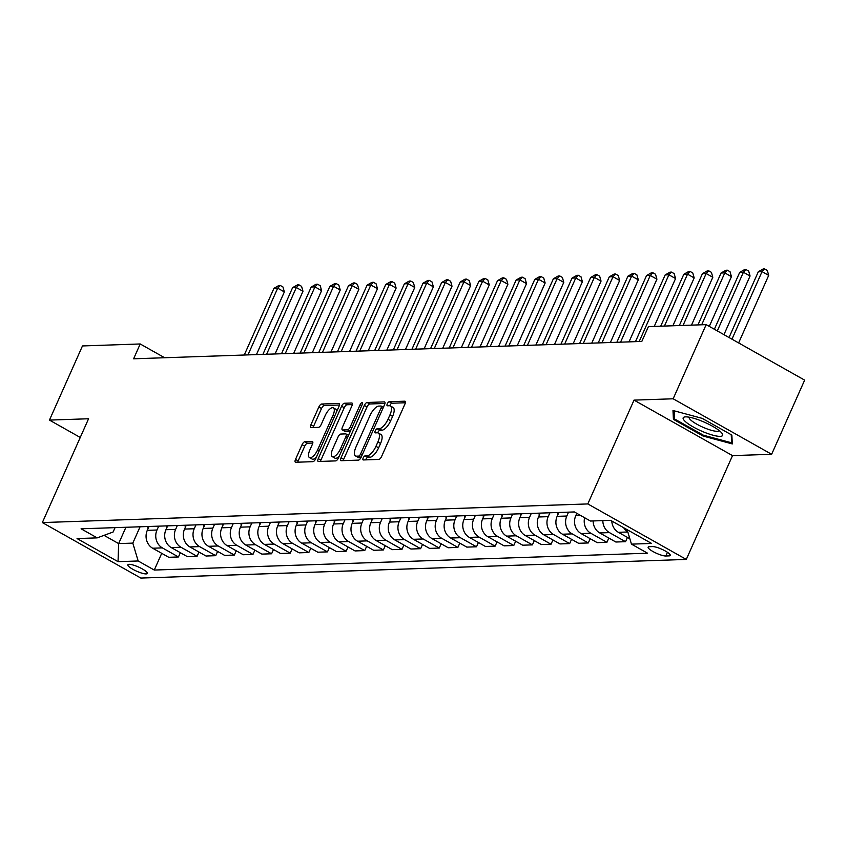 <?xml version="1.0" encoding="UTF-8"?>
<svg xmlns="http://www.w3.org/2000/svg" width="847" height="847" viewBox="0 0 847 847"><rect width="100%" height="100%" fill="white"/><g stroke="black" fill="none" stroke-linecap="round" stroke-linejoin="round"><path stroke-width="1.27" d="M363.183 457.952A2.287 0.9 -60.6 0 0 363.088 459.9A2.287 0.9 -60.6 0 0 363.299 459.953L378.842 459.423A3.261 1.281 -60.6 0 0 381.605 456.459L404.93 404.051A3.261 1.281 -60.6 0 0 405.078 401.256A3.261 1.281 -60.6 0 0 404.771 401.192L389.228 401.722A2.287 0.9 -60.6 0 0 387.291 403.797A2.287 0.9 -60.6 0 0 387.195 405.755A2.287 0.9 -60.6 0 0 387.407 405.798L389.419 405.734A10.439 4.119 -60.6 0 1 390.403 405.946A10.439 4.119 -60.6 0 1 389.959 414.882L388.011 419.254A10.439 4.119 -60.6 0 1 379.181 428.73L377.169 428.794A2.287 0.9 -60.6 0 0 375.242 430.869A2.287 0.9 -60.6 0 0 375.136 432.828A2.287 0.9 -60.6 0 0 375.359 432.87L377.37 432.806A10.439 4.119 -60.6 0 1 378.344 433.029A10.439 4.119 -60.6 0 1 377.9 441.965L375.952 446.327A10.439 4.119 -60.6 0 1 367.122 455.802L365.11 455.877A2.287 0.9 -60.6 0 0 363.183 457.952M378.344 433.029L381.002 434.522A10.439 4.119 -60.6 0 1 380.557 443.468L378.62 447.83A10.439 4.119 -60.6 0 1 369.79 457.306L367.778 457.38A2.287 0.9 -60.6 0 0 365.84 459.445A2.287 0.9 -60.6 0 0 365.682 459.868M405.364 402.759L391.886 403.225A2.287 0.9 -60.6 0 0 389.959 405.3A2.287 0.9 -60.6 0 0 389.779 405.745M390.403 405.946L393.061 407.449A10.439 4.119 -60.6 0 1 392.616 416.385L390.668 420.758A10.439 4.119 -60.6 0 1 381.838 430.234L379.837 430.297A2.287 0.9 -60.6 0 0 377.9 432.372A2.287 0.9 -60.6 0 0 377.73 432.828M146.108 573.917A10.64 2.287 -156 0 0 147.304 573.44A10.64 2.287 -156 0 0 140.496 567.966A10.64 2.287 -156 0 0 129.072 564.314A10.64 2.287 -156 0 0 127.865 564.79A10.64 2.287 -156 0 0 134.673 570.264A10.64 2.287 -156 0 0 146.108 573.917M304.814 441.732A3.261 1.281 -60.6 0 0 302.061 444.696L295.518 459.402A3.261 1.281 -60.6 0 0 295.37 462.187A3.261 1.281 -60.6 0 0 295.677 462.261L312.945 461.668A3.261 1.281 -60.6 0 0 315.698 458.714L339.033 406.306A3.261 1.281 -60.6 0 0 339.171 403.511A3.261 1.281 -60.6 0 0 338.864 403.447L321.606 404.03A3.261 1.281 -60.6 0 0 318.843 406.994L310.934 424.749A3.261 1.281 -60.6 0 0 310.796 427.544A3.261 1.281 -60.6 0 0 311.103 427.619L318.493 427.364A3.261 1.281 -60.6 0 0 321.257 424.4L325.174 415.591A8.724 3.441 -60.6 0 1 333.369 407.852A8.724 3.441 -60.6 0 1 332.998 415.326L317.636 449.831A8.724 3.441 -60.6 0 1 309.441 457.56A8.724 3.441 -60.6 0 1 309.811 450.096L312.374 444.347A3.261 1.281 -60.6 0 0 312.511 441.552A3.261 1.281 -60.6 0 0 312.204 441.488L304.814 441.732L307.482 443.235A3.261 1.281 -60.6 0 0 304.719 446.2L298.176 460.895A3.261 1.281 -60.6 0 0 297.752 462.187M88.575 418.757L49.454 420.091L82.466 345.947L140.21 343.967L133.614 358.8L641.814 341.436L648.41 326.614L706.165 324.634L673.153 398.789L634.032 400.123L587.807 503.933L42.35 522.567L88.575 418.757M341.013 457.846A3.261 1.281 -60.6 0 0 340.865 460.641A3.261 1.281 -60.6 0 0 341.172 460.704L358.44 460.122A3.261 1.281 -60.6 0 0 361.193 457.158L384.527 404.75A3.261 1.281 -60.6 0 0 384.665 401.954A3.261 1.281 -60.6 0 0 384.358 401.891L367.1 402.484A3.261 1.281 -60.6 0 0 364.337 405.438L341.013 457.846L343.67 459.349A3.261 1.281 -60.6 0 0 343.247 460.641M335.687 460.895L318.43 461.488A3.261 1.281 -60.6 0 1 318.123 461.414A3.261 1.281 -60.6 0 1 318.26 458.619L341.595 406.221A3.261 1.281 -60.6 0 1 344.348 403.257L351.738 403.003A3.261 1.281 -60.6 0 1 352.045 403.077A3.261 1.281 -60.6 0 1 351.907 405.861L342.442 427.121A3.261 1.281 -60.6 0 0 342.304 429.905A3.261 1.281 -60.6 0 0 342.612 429.98L347.514 429.81A3.261 1.281 -60.6 0 0 350.266 426.846L360.123 404.728A2.287 0.9 -60.6 0 1 362.262 402.696A2.287 0.9 -60.6 0 1 362.167 404.654L338.451 457.931A3.261 1.281 -60.6 0 1 335.687 460.895M652.582 546.59L649.31 546.696A10.302 2.213 -156 0 0 648.146 547.162A10.302 2.213 -156 0 0 654.742 552.466A10.302 2.213 -156 0 0 665.816 556.003L669.088 555.886A10.302 2.213 -156 0 0 670.252 555.431A10.302 2.213 -156 0 0 663.656 550.127A10.302 2.213 -156 0 0 652.582 546.59M587.807 503.933L686.292 559.433L140.835 578.067L42.35 522.567M161.724 553.324L154.27 570.052L647.574 553.207L631.47 544.134L651.587 543.446L610.592 520.344L590.475 521.032L574.372 511.948L81.079 528.803L97.183 537.877L113.106 532.011L115.054 527.639M154.27 570.052L138.167 560.979L118.051 561.667L77.056 538.565L97.183 537.877M634.032 400.123L732.517 455.622L771.638 454.288L673.153 398.789M771.638 454.288L804.65 380.134L706.165 324.634M49.454 420.091L80.243 437.454M732.517 455.622L686.292 559.433M164.646 357.741L140.21 343.967M125.917 527.268L118.644 543.594L132.81 543.118L140.073 526.792M180.347 552.689L178.452 556.966L168.765 557.294L152.661 548.221A13.298 11.879 -92 0 1 147.293 530.349L149.019 526.485M178.452 556.966L162.349 547.882A13.298 11.879 -92 0 1 156.981 530.021L158.707 526.156M198.981 552.053L197.076 556.32L187.388 556.659L171.285 547.586A13.298 11.879 -92 0 1 165.927 529.714L167.642 525.849M197.076 556.32L180.972 547.247A13.298 11.879 -92 0 1 175.615 529.386L177.33 525.511M217.605 551.418L215.71 555.685L206.022 556.024L189.919 546.94A13.298 11.879 -92 0 1 184.551 529.079L186.276 525.214M215.71 555.685L199.606 546.611A13.298 11.879 -92 0 1 194.238 528.75L195.964 524.875M236.239 550.783L234.333 555.05L224.646 555.378L208.542 546.304A13.298 11.879 -92 0 1 203.185 528.443L204.9 524.579M234.333 555.05L218.23 545.976A13.298 11.879 -92 0 1 212.872 528.115L214.587 524.24M254.873 550.148L252.967 554.414L243.28 554.743L227.176 545.669A13.298 11.879 -92 0 1 221.808 527.808L223.534 523.933M252.967 554.414L236.864 545.341A13.298 11.879 -92 0 1 231.496 527.48L233.221 523.605M273.496 549.502L271.591 553.779L261.903 554.107L245.799 545.034A13.298 11.879 -92 0 1 240.442 527.173L242.157 523.298M271.591 553.779L255.487 544.706A13.298 11.879 -92 0 1 250.13 526.845L251.845 522.97M292.13 548.867L290.225 553.144L280.537 553.472L264.433 544.399A13.298 11.879 -92 0 1 259.066 526.538L260.791 522.663M290.225 553.144L274.121 544.07A13.298 11.879 -92 0 1 268.753 526.199L270.479 522.334M310.754 548.231L308.848 552.509L299.16 552.837L283.057 543.763A13.298 11.879 -92 0 1 277.7 525.902L279.415 522.027M308.848 552.509L292.744 543.435A13.298 11.879 -92 0 1 287.387 525.563L289.102 521.699M329.388 547.596L327.482 551.873L317.794 552.202L301.691 543.128A13.298 11.879 -92 0 1 296.323 525.256L298.049 521.392M327.482 551.873L311.378 542.8A13.298 11.879 -92 0 1 306.011 524.928L307.736 521.064M348.011 546.961L346.116 551.238L336.428 551.566L320.325 542.493A13.298 11.879 -92 0 1 314.957 524.621L316.672 520.757M346.116 551.238L330.002 542.154A13.298 11.879 -92 0 1 324.645 524.293L326.36 520.429M366.645 546.326L364.739 550.592L355.052 550.931L338.948 541.858A13.298 11.879 -92 0 1 333.58 523.986L335.306 520.122M364.739 550.592L348.636 541.519A13.298 11.879 -92 0 1 343.268 523.658L344.994 519.793M385.269 545.69L383.373 549.957L373.686 550.296L357.582 541.212A13.298 11.879 -92 0 1 352.214 523.351L353.94 519.486M383.373 549.957L367.27 540.884A13.298 11.879 -92 0 1 361.902 523.023L363.617 519.147M403.903 545.055L401.997 549.322L392.309 549.661L376.206 540.577A13.298 11.879 -92 0 1 370.838 522.715L372.564 518.851M401.997 549.322L385.893 540.248A13.298 11.879 -92 0 1 380.525 522.387L382.251 518.512M422.526 544.42L420.631 548.687L410.943 549.015L394.84 539.941A13.298 11.879 -92 0 1 389.472 522.08L391.198 518.205M420.631 548.687L404.527 539.613A13.298 11.879 -92 0 1 399.159 521.752L400.885 517.877M441.16 543.785L439.254 548.051L429.567 548.38L413.463 539.306A13.298 11.879 -92 0 1 408.095 521.445L409.821 517.57M439.254 548.051L423.151 538.978A13.298 11.879 -92 0 1 417.783 521.117L419.509 517.242M459.783 543.139L457.888 547.416L448.201 547.744L432.097 538.671A13.298 11.879 -92 0 1 426.729 520.81L428.455 516.935M457.888 547.416L441.785 538.343A13.298 11.879 -92 0 1 436.417 520.471L438.143 516.606M478.417 542.504L476.512 546.781L466.824 547.109L450.72 538.036A13.298 11.879 -92 0 1 445.353 520.174L447.078 516.299M476.512 546.781L460.408 537.707A13.298 11.879 -92 0 1 455.04 519.836L456.766 515.971M497.041 541.868L495.146 546.146L485.458 546.474L469.354 537.4A13.298 11.879 -92 0 1 463.987 519.539L465.712 515.664M495.146 546.146L479.042 537.072A13.298 11.879 -92 0 1 473.674 519.2L475.4 515.336M515.675 541.233L513.769 545.51L504.081 545.839L487.978 536.765A13.298 11.879 -92 0 1 482.621 518.893L484.336 515.029M513.769 545.51L497.665 536.426A13.298 11.879 -92 0 1 492.298 518.565L494.023 514.701M534.298 540.598L532.403 544.875L522.715 545.203L506.612 536.13A13.298 11.879 -92 0 1 501.244 518.258L502.97 514.394M532.403 544.875L516.299 535.791A13.298 11.879 -92 0 1 510.932 517.93L512.657 514.065M552.932 539.963L551.026 544.229L541.339 544.568L525.235 535.495A13.298 11.879 -92 0 1 519.878 517.623L521.593 513.758M551.026 544.229L534.923 535.156A13.298 11.879 -92 0 1 529.566 517.295L531.281 513.43M571.556 539.327L569.66 543.594L559.973 543.933L543.869 534.849A13.298 11.879 -92 0 1 538.501 516.988L540.227 513.123M569.66 543.594L553.557 534.521A13.298 11.879 -92 0 1 548.189 516.659L549.915 512.784M590.19 538.692L588.284 542.959L578.596 543.287L562.493 534.213A13.298 11.879 -92 0 1 557.135 516.352L558.851 512.488M588.284 542.959L572.18 533.885A13.298 11.879 -92 0 1 566.823 516.024L568.538 512.149M608.824 538.057L606.918 542.324L597.23 542.652L581.127 533.578A13.298 11.879 -92 0 1 575.759 515.717L576.818 513.335M104.022 535.357L118.644 543.594L118.051 561.667M631.47 544.134L627.119 529.65M627.765 531.8A13.298 11.879 -92 0 1 623.646 527.692M627.447 537.411L625.541 541.688L609.438 532.615A13.298 11.879 -92 0 1 602.842 520.609M593.154 520.937A13.298 11.879 -92 0 0 599.75 532.943L615.854 542.016L625.541 541.688M629.861 538.777L618.384 532.308A13.298 11.879 -92 0 1 611.799 521.021M606.918 542.324L590.814 533.25A13.298 11.879 -92 0 1 584.642 517.739M132.81 543.118L138.167 560.979M672.984 410.499L673.429 419.35L703.095 436.057L732.306 443.923L731.861 435.083L702.195 418.365L672.984 410.499M703.465 435.231L703.095 436.057M674.498 416.946L673.429 419.35M384.951 403.458L369.758 403.977A3.261 1.281 -60.6 0 0 367.005 406.941L343.67 459.349M358.641 456.099A2.287 0.9 -60.6 0 0 360.578 454.024L381.055 408.021A2.287 0.9 -60.6 0 0 381.15 406.073A2.287 0.9 -60.6 0 0 380.938 406.02L378.821 406.094A10.439 4.119 -60.6 0 0 369.991 415.57L355.984 447.015A10.439 4.119 -60.6 0 0 355.539 455.951A10.439 4.119 -60.6 0 0 356.523 456.173L358.641 456.099L361.055 457.454M355.539 455.951L358.207 457.444A10.439 4.119 -60.6 0 0 359.181 457.666L356.523 456.173M360.981 457.602L359.181 457.666M352.331 404.57L347.016 404.76A3.261 1.281 -60.6 0 0 344.253 407.714L320.918 460.122A3.261 1.281 -60.6 0 0 320.494 461.414M344.75 431.187A3.261 1.281 -60.6 0 0 344.962 431.409A3.261 1.281 -60.6 0 0 345.269 431.483L350.171 431.314A3.261 1.281 -60.6 0 0 350.309 431.292M332.627 449.175A8.724 3.441 -60.6 0 0 332.257 456.639A8.724 3.441 -60.6 0 0 340.452 448.899L345.862 436.745A3.261 1.281 -60.6 0 0 346 433.96A3.261 1.281 -60.6 0 0 345.692 433.886L340.79 434.056A3.261 1.281 -60.6 0 0 338.038 437.02L332.627 449.175M332.257 456.639L334.914 458.142A8.724 3.441 -60.6 0 0 339.171 456.311M312.797 443.055L307.482 443.235M309.441 457.56L312.098 459.063A8.724 3.441 -60.6 0 0 316.365 457.232M336.937 411.017A8.724 3.441 -60.6 0 0 336.037 409.355L333.369 407.852M339.456 405.014L324.263 405.533A3.261 1.281 -60.6 0 0 321.511 408.498L313.602 426.253A3.261 1.281 -60.6 0 0 313.178 427.544M738.626 342.929L768.705 275.37L762.046 271.622L758.319 271.749L729.034 337.53M731.967 339.181L762.046 271.622L764.64 268.933L767.308 270.426L768.705 275.37M758.319 271.749L763.147 268.975L764.64 268.933M723.952 334.66L750.071 276.006L743.412 272.258L739.696 272.385L714.37 329.261M717.303 330.912L743.412 272.258L746.016 269.568L748.674 271.061L750.071 276.006M739.696 272.385L744.524 269.621L746.016 269.568M709.288 326.402L731.437 276.641L724.788 272.893L721.062 273.02L697.96 324.92M701.687 324.793L724.788 272.893L727.382 270.204L730.04 271.707L731.437 276.641M721.062 273.02L725.89 270.257L727.382 270.204M576.5 514.044L576.405 513.102M691.501 325.142L712.814 277.276L706.154 273.528L702.438 273.655L679.326 325.555M683.053 325.428L706.154 273.528L708.759 270.839L711.416 272.342L712.814 277.276M702.438 273.655L707.266 270.892L708.759 270.839M557.877 514.68L557.644 512.52M672.878 325.777L694.18 277.922L687.531 274.163L683.804 274.29L660.702 326.19M664.429 326.063L687.531 274.163L690.125 271.474L692.782 272.978L694.18 277.922M683.804 274.29L688.632 271.527L690.125 271.474M703.169 431.779A21.609 4.637 -156 0 0 721.877 433.135A21.609 4.637 -156 0 0 702.65 421.457A21.609 4.637 -156 0 0 685.371 416.883A21.609 4.637 -156 0 0 703.169 431.779M689.204 417.2A16.358 3.515 -156 0 0 689.172 417.264A16.358 3.515 -156 0 0 704.312 427.82A16.358 3.515 -156 0 0 719.061 430.572A16.358 3.515 -156 0 0 719.082 430.509M731.236 434.733L731.649 442.812L703.349 435.189L674.604 419L674.191 410.827M732.189 441.605L731.649 442.812M539.243 515.315L539.01 513.166M654.244 326.413L675.557 278.557L668.897 274.799L665.17 274.926L635.472 341.659M639.189 341.532L668.897 274.799L671.491 272.109L674.159 273.613L675.557 278.557M665.17 274.926L670.009 272.162L671.491 272.109M520.619 515.95L520.386 513.801M629.014 341.881L656.923 279.192L650.274 275.444L646.547 275.571L616.838 342.294M620.565 342.167L650.274 275.444L652.868 272.745L655.525 274.248L656.923 279.192M646.547 275.571L651.375 272.798L652.868 272.745M501.985 516.596L501.752 514.436M610.391 342.516L638.299 279.828L631.64 276.08L627.913 276.207L598.204 342.929M601.931 342.802L631.64 276.08L634.234 273.38L636.902 274.883L638.299 279.828M627.913 276.207L632.751 273.433L634.234 273.38M483.362 517.231L483.129 515.071M591.757 343.151L619.665 280.463L613.016 276.715L609.289 276.842L579.581 343.564M583.308 343.437L613.016 276.715L615.61 274.015L618.268 275.519L619.665 280.463M609.289 276.842L614.117 274.068L615.61 274.015M464.728 517.866L464.495 515.707M573.133 343.787L601.042 281.098L594.382 277.35L590.655 277.477L560.947 344.2M564.674 344.073L594.382 277.35L596.976 274.661L599.644 276.154L601.042 281.098M590.655 277.477L595.494 274.703L596.976 274.661M446.104 518.502L445.871 516.342M554.499 344.422L582.408 281.733L575.759 277.985L572.032 278.112L542.324 344.835M546.05 344.708L575.759 277.985L578.353 275.296L581.01 276.789L582.408 281.733M572.032 278.112L576.86 275.339L578.353 275.296M427.47 519.137L427.237 516.977M535.876 345.057L563.784 282.369L557.125 278.621L553.398 278.748L523.69 345.47M527.416 345.343L557.125 278.621L559.719 275.931L562.387 277.424L563.784 282.369M553.398 278.748L558.237 275.984L559.719 275.931M408.847 519.772L408.614 517.612M517.242 345.692L545.15 283.004L538.501 279.256L534.775 279.383L505.066 346.105M508.793 345.978L538.501 279.256L541.095 276.567L543.753 278.07L545.15 283.004M534.775 279.383L539.603 276.62L541.095 276.567M390.213 520.407L389.98 518.248M498.618 346.328L526.527 283.65L519.867 279.891L516.141 280.018L486.432 346.751M490.159 346.624L519.867 279.891L522.461 277.202L525.129 278.705L526.527 283.65M516.141 280.018L520.979 277.255L522.461 277.202M371.589 521.043L371.357 518.893M479.984 346.963L507.893 284.285L501.244 280.526L497.517 280.653L467.809 347.386M471.535 347.259L501.244 280.526L503.838 277.837L506.495 279.341L507.893 284.285M497.517 280.653L502.345 277.89L503.838 277.837M352.955 521.678L352.723 519.529M461.361 347.609L489.27 284.92L482.61 281.172L478.883 281.299L449.175 348.022M452.901 347.895L482.61 281.172L485.204 278.472L487.872 279.976L489.27 284.92M478.883 281.299L483.711 278.525L485.204 278.472M334.332 522.324L334.099 520.164M442.727 348.244L470.636 285.555L463.987 281.807L460.26 281.935L430.551 348.657M434.278 348.53L463.987 281.807L466.581 279.108L469.238 280.611L470.636 285.555M460.26 281.935L465.088 279.161L466.581 279.108M315.698 522.959L315.465 520.799M424.093 348.879L452.012 286.191L445.353 282.443L441.626 282.57L411.917 349.292M415.644 349.165L445.353 282.443L447.947 279.743L450.615 281.246L452.012 286.191M441.626 282.57L446.454 279.796L447.947 279.743M297.064 523.594L296.842 521.434M405.469 349.515L433.378 286.826L426.729 283.078L423.002 283.205L393.294 349.927M397.021 349.8L426.729 283.078L429.323 280.389L431.981 281.882L433.378 286.826M423.002 283.205L427.83 280.431L429.323 280.389M278.441 524.229L278.208 522.07M386.835 350.15L414.755 287.461L408.095 283.713L404.368 283.84L374.66 350.563M378.387 350.436L408.095 283.713L410.689 281.024L413.357 282.517L414.755 287.461M404.368 283.84L409.196 281.066L410.689 281.024M259.807 524.865L259.574 522.705M368.212 350.785L396.121 288.096L389.461 284.348L385.745 284.476L356.036 351.198M359.763 351.071L389.461 284.348L392.066 281.659L394.723 283.152L396.121 288.096M385.745 284.476L390.573 281.712L392.066 281.659M241.183 525.5L240.95 523.34M349.578 351.42L377.487 288.732L370.838 284.984L367.111 285.111L337.402 351.833M341.129 351.706L370.838 284.984L373.432 282.295L376.089 283.798L377.487 288.732M367.111 285.111L371.939 282.347L373.432 282.295M222.549 526.135L222.316 523.975M330.955 352.056L358.863 289.367L352.204 285.619L348.477 285.746L318.779 352.479M322.495 352.352L352.204 285.619L354.808 282.93L357.466 284.433L358.863 289.367M348.477 285.746L353.315 282.983L354.808 282.93M203.926 526.77L203.693 524.611M312.321 352.691L340.229 290.013L333.58 286.254L329.854 286.381L300.145 353.114M303.872 352.987L333.58 286.254L336.174 283.565L338.832 285.068L340.229 290.013M329.854 286.381L334.681 283.618L336.174 283.565M185.292 527.406L185.059 525.256M293.697 353.326L321.606 290.648L314.946 286.889L311.22 287.017L281.522 353.75M285.238 353.623L314.946 286.889L317.54 284.2L320.208 285.704L321.606 290.648M311.22 287.017L316.058 284.253L317.54 284.2M166.668 528.041L166.435 525.892M275.063 353.972L302.972 291.283L296.323 287.535L292.596 287.662L262.888 354.385M266.614 354.258L296.323 287.535L298.917 284.836L301.574 286.339L302.972 291.283M292.596 287.662L297.424 284.888L298.917 284.836M148.034 528.687L147.802 526.527M256.44 354.607L284.348 291.919L277.689 288.171L273.962 288.298L244.254 355.02M247.98 354.893L277.689 288.171L280.283 285.471L282.951 286.974L284.348 291.919M273.962 288.298L278.801 285.524L280.283 285.471M147.293 530.349L156.981 530.021M165.927 529.714L175.615 529.386M184.551 529.079L194.238 528.75M203.185 528.443L212.872 528.115M221.808 527.808L231.496 527.48M240.442 527.173L250.13 526.845M259.066 526.538L268.753 526.199M277.7 525.902L287.387 525.563M296.323 525.256L306.011 524.928M314.957 524.621L324.645 524.293M333.58 523.986L343.268 523.658M352.214 523.351L361.902 523.023M370.838 522.715L380.525 522.387M389.472 522.08L399.159 521.752M408.095 521.445L417.783 521.117M426.729 520.81L436.417 520.471M445.353 520.174L455.04 519.836M463.987 519.539L473.674 519.2M482.621 518.893L492.298 518.565M501.244 518.258L510.932 517.93M519.878 517.623L529.566 517.295M538.501 516.988L548.189 516.659M557.135 516.352L566.823 516.024M575.759 515.717L580.746 515.548M618.384 532.308L627.818 531.99M599.75 532.943L609.438 532.615M581.127 533.578L590.814 533.25M562.493 534.213L572.18 533.885M543.869 534.849L553.557 534.521M525.235 535.495L534.923 535.156M506.612 536.13L516.299 535.791M487.978 536.765L497.665 536.426M469.354 537.4L479.042 537.072M450.72 538.036L460.408 537.707M432.097 538.671L441.785 538.343M413.463 539.306L423.151 538.978M394.84 539.941L404.527 539.613M376.206 540.577L385.893 540.248M357.582 541.212L367.27 540.884M338.948 541.858L348.636 541.519M320.325 542.493L330.002 542.154M301.691 543.128L311.378 542.8M283.057 543.763L292.744 543.435M264.433 544.399L274.121 544.07M245.799 545.034L255.487 544.706M227.176 545.669L236.864 545.341M208.542 546.304L218.23 545.976M189.919 546.94L199.606 546.611M171.285 547.586L180.972 547.247M152.661 548.221L162.349 547.882M669.818 554.256L669.088 555.886M667.457 552.308L665.816 556.003M369.79 457.306L367.122 455.802M378.62 447.83L375.952 446.327M380.557 443.468L377.9 441.965M379.837 430.297L377.169 428.794M381.838 430.234L379.181 428.73M390.668 420.758L388.011 419.254M392.616 416.385L389.959 414.882M391.886 403.225L389.228 401.722M367.778 457.38L365.11 455.877M367.005 406.941L364.337 405.438M369.758 403.977L367.1 402.484M384.887 402.187L384.358 401.891M362.188 454.934L360.578 454.024M382.664 408.932L381.055 408.021M383.352 407.386L381.298 406.221M320.918 460.122L318.26 458.619M344.253 407.714L341.595 406.221M347.016 404.76L344.348 403.257M352.267 403.299L351.738 403.003M345.269 431.483L342.612 429.98M350.171 431.314L347.514 429.81M351.886 427.756L350.266 426.846M361.733 405.628L360.123 404.728M342.061 449.81L340.452 448.899M347.471 437.655L345.862 436.745M312.734 441.774L312.204 441.488M319.255 450.731L317.636 449.831M334.607 416.237L332.998 415.326M313.602 426.253L310.934 424.749M321.511 408.498L318.843 406.994M324.263 405.533L321.606 404.03M339.393 403.733L338.864 403.447M298.176 460.895L295.518 459.402M304.719 446.2L302.061 444.696M383.384 407.322L381.15 406.073M344.962 431.409L342.304 429.905M348.498 435.358L346 433.96"/></g></svg>

